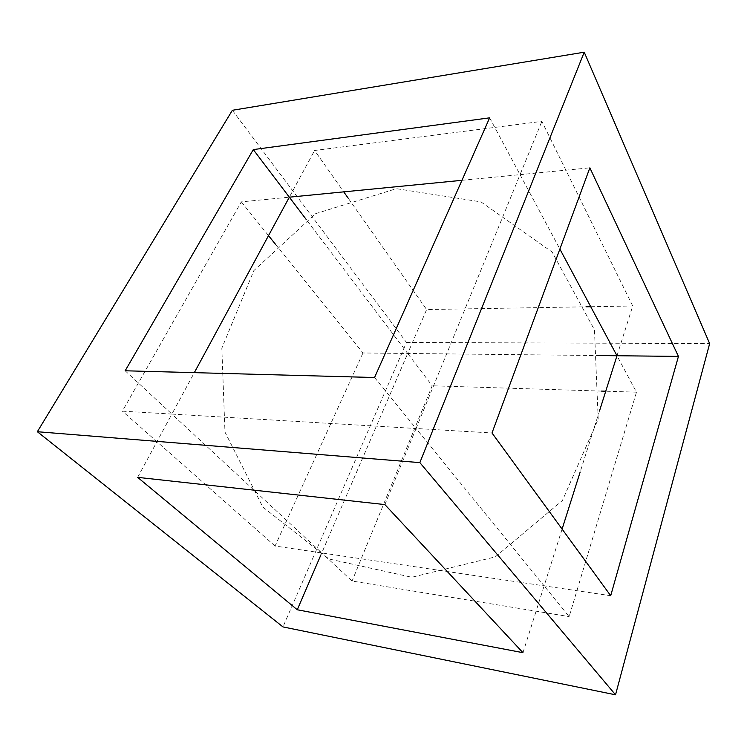 <?xml version="1.0" encoding="UTF-8"?>
<svg xmlns="http://www.w3.org/2000/svg" width="747" height="747" viewBox="0 0 747 747"><rect width="100%" height="100%" fill="white"/><g stroke="black" fill="none" stroke-linecap="round" stroke-linejoin="round"><path stroke-width="0.56" stroke-dasharray="3.73 2.8" d="M599.766 355.553L407.713 353.471L426.64 309.557L586.507 306.793M522.965 652.682L544.115 585.863L569.139 616.611L636.481 392.175L616.975 355.74L632.728 305.99L541.864 121.378L314.608 150.483L343.751 191.867M590.737 306.718L632.728 305.99M461.954 180.316L520.043 174.649L559.876 249.068M489.64 117.839L520.043 174.649L541.864 121.378M562.099 529.081L544.115 585.863L416.06 428.498L171.885 414.081L321.761 552.939L610.701 595.714M384.882 504.589L416.06 428.498L492.002 432.98M137.635 477.352L171.885 414.081L122.377 411.158L241.337 201.867L289.332 197.18L314.608 150.483M320.911 554.9L321.761 552.939L352.08 581.035L569.139 616.611M275.634 244.474L362.967 352.976L407.713 353.471L306.214 219.469M348.504 198.609L426.64 309.557M362.967 352.976L275.055 546.029L321.761 552.939L407.713 353.471L432.205 385.788L352.08 581.035M275.055 546.029L122.377 411.158M125.16 370.783L171.885 414.081L194.323 372.65M374.564 377.515L416.06 428.498L520.043 174.649L589.859 167.832M636.481 392.175L605.742 391.213M601.428 391.083L432.205 385.788M241.337 201.867L268.509 235.622M599.617 410.579L580.148 472.076M232.364 110.285L406.489 342.453L282.973 626.92M406.489 342.453L709.65 343.592M598.198 419.104L594.463 329.875L552.145 252.066L480.947 201.877L396.396 188.683L315.636 213.651L253.84 270.619L221.831 348.205L224.978 432.074L262.804 507.017L328.988 558.98L411.784 577.263L495.354 556.87L562.426 500.509L598.198 419.104"/><path stroke-width="1.12" d="M559.876 249.068L616.975 355.74L599.766 355.553M586.507 306.793L590.737 306.718M384.882 504.589L522.965 652.682L297.269 609.767L137.635 477.352L384.882 504.589M297.269 609.767L320.911 554.9M306.214 219.469L289.332 197.18L461.954 180.316M343.751 191.867L348.504 198.609M610.701 595.714L492.002 432.98L589.859 167.832L678.444 356.403L610.701 595.714M374.564 377.515L125.16 370.783L253.289 149.596L489.64 117.839L374.564 377.515M253.289 149.596L289.332 197.18L194.323 372.65M599.617 410.579L616.975 355.74L678.444 356.403M605.742 391.213L601.428 391.083M268.509 235.622L275.634 244.474M580.148 472.076L562.099 529.081M615.528 694.803L709.65 343.592L584.229 52.197L419.851 462.617L615.528 694.803L282.973 626.92L37.35 431.719L419.851 462.617M37.35 431.719L232.364 110.285L584.229 52.197"/></g></svg>

